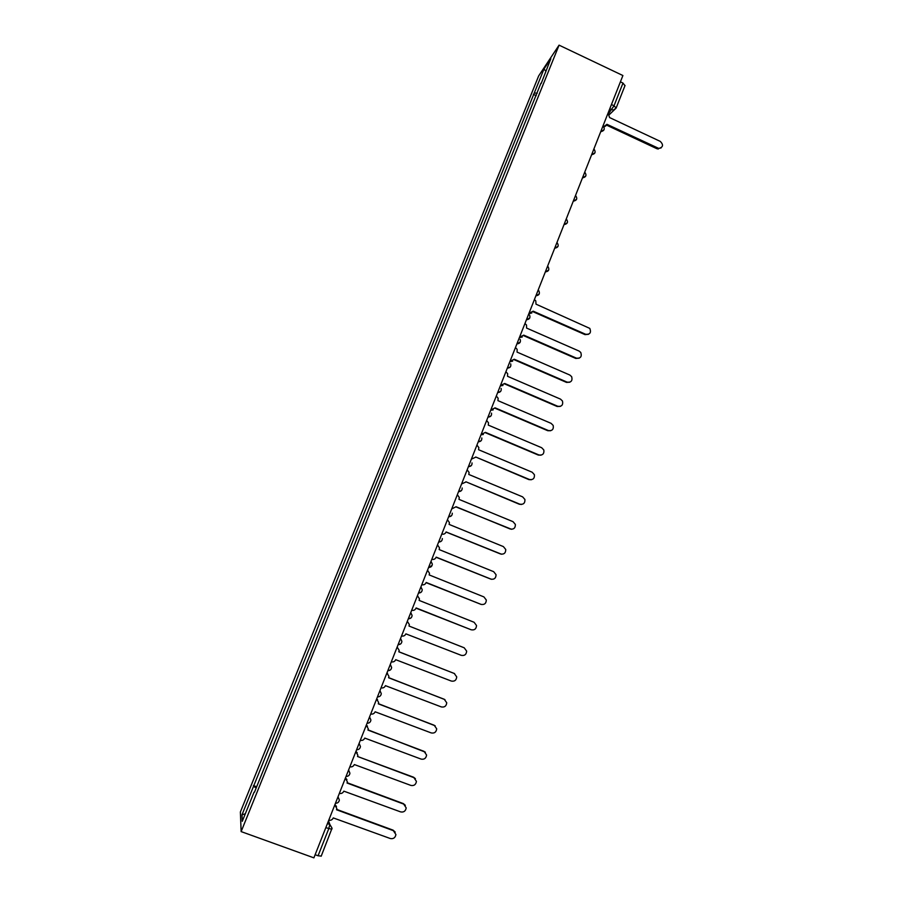 <?xml version="1.0" encoding="UTF-8"?>
<svg xmlns="http://www.w3.org/2000/svg" width="903" height="903" viewBox="0 0 903 903"><rect width="100%" height="100%" fill="white"/><g stroke="black" fill="none" stroke-linecap="round" stroke-linejoin="round"><path stroke-width="1.35" d="M559.07 45.15L538.662 75.92L240.379 811.989L241.135 831.595L559.07 45.15L622.901 75.536L313.894 857.85L241.135 831.595M321.186 856.089L318.07 855.773L328.737 828.74L329.832 824.462L328.534 820.793M315.136 854.712L318.07 855.773M620.406 81.834L622.991 83.065L624.932 85.65M537.251 93.201L534.271 93.009L544.001 68.989L550.83 58.718L541.168 83.539M254.454 792.236L540.908 83.234M254.059 792.179L242.275 821.301L241.993 814.799L253.506 786.378L256.215 787.89M534.271 93.009L253.506 786.378M536.247 95.695L533.368 94.341M256.666 786.773L253.427 785.587M544.001 68.989L545.807 71.123M245.311 813.795L241.993 814.799M603.735 126.623L606.963 124.321L658.795 148.431C663.163 147.234 663.671 144.898 660.319 141.41L609.615 117.582L608.046 113.135M661.131 147.911L657.012 148.769L606.556 125.122M605.969 125.754L603.983 127.052M529.023 313.194L533.221 311.185L585.618 334.268C589.998 334.607 591.397 332.654 589.817 328.41L535.998 304.153L535.784 300.846L534.407 299.593M588.587 334.279L585.02 334.629L532.996 311.716M531.833 312.969L528.831 313.691M519.552 337.18L523.774 335.137L576.385 358.13C580.595 358.536 582.063 356.651 580.787 352.475L579.116 351.086L526.562 328.06L526.505 325.024L524.959 323.488M579.229 358.186L575.787 358.446L523.571 335.634M522.284 336.988L519.372 337.632M510.026 361.302L514.27 359.236L567.084 382.127C571.159 382.59 572.694 380.773 571.667 376.675L569.838 375.038L517.069 352.114L517.126 349.314L515.466 347.531M569.804 382.217L566.508 382.398L514.078 359.676M512.656 361.155L509.868 361.708M500.443 385.547L504.698 383.47L557.738 406.26C561.689 406.756 563.269 405.007 562.467 401L560.503 399.126L507.531 376.303L507.667 373.707L505.917 371.709M560.3 406.406L557.174 406.497L504.54 383.877M502.96 385.457L500.296 385.92M490.814 409.951L495.092 407.84L548.347 430.528C552.184 431.058 553.799 429.354 553.189 425.437L551.123 423.36L497.925 400.639L498.129 398.212L496.311 396.022M550.728 430.72L547.794 430.72L494.946 408.201M493.185 409.906L490.679 410.278M481.118 434.478L485.419 432.345L538.888 454.943C542.624 455.484 544.272 453.837 543.832 449.999L541.687 447.73L488.275 425.099L488.523 422.841L486.649 420.471M541.066 455.168L538.357 455.089L485.283 432.672M483.308 434.501L481.006 434.761M531.314 479.753L528.865 479.595L475.689 456.997L529.384 479.482C533.03 480.057 534.711 478.455 534.407 474.685L532.194 472.235L478.567 449.717L478.838 447.595L476.942 445.066M471.377 459.153L475.599 457.234M521.482 504.461L519.315 504.235L465.903 481.784L519.823 504.179C523.39 504.754 525.094 503.197 524.925 499.494L522.645 496.876L468.792 474.459L469.097 472.461L467.167 469.808M461.568 483.974L465.813 482.033M451.714 508.942L456.071 506.73L510.206 529.011C513.705 529.598 515.432 528.074 515.365 524.429L513.039 521.674L458.972 499.359L459.288 497.474L457.336 494.686M511.561 529.293L455.992 506.922M441.793 534.045C443.734 534.52 445.168 533.854 446.071 532.048L500.533 553.979C503.976 554.577 505.714 553.087 505.748 549.498L503.389 546.597L449.096 524.395L449.423 522.6L447.459 519.71M501.549 554.239L446.116 531.957M431.815 559.296C433.767 559.77 435.201 559.104 436.115 557.275L490.803 579.105C494.189 579.703 495.95 578.236 496.063 574.703L493.67 571.678L439.163 549.577L439.501 547.873L437.515 544.881M491.446 579.297L436.172 557.14M421.791 584.704C423.744 585.167 425.189 584.489 426.103 582.661L481.017 604.367C484.358 604.965 486.13 603.52 486.322 600.043L483.906 596.906L429.162 574.918L429.501 573.281L427.514 570.199M481.288 604.468L426.182 582.469M411.689 610.259C413.664 610.721 415.109 610.022 416.035 608.182L471.174 629.775C474.481 630.373 476.265 628.962 476.524 625.519L474.086 622.269L419.105 600.393L419.455 598.836L417.457 595.664M470.937 629.696L416.125 607.945M401.542 635.96C403.517 636.412 404.973 635.712 405.899 633.861L461.275 655.341C464.537 655.939 466.332 654.54 466.659 651.131L464.198 647.79L408.991 626.027L464.131 647.756M408.991 626.027L409.341 624.526L407.332 621.287M391.326 661.809C393.313 662.26 394.78 661.549 395.717 659.687L451.319 681.054C454.548 681.641 456.354 680.264 456.726 676.889L454.254 673.457L398.821 651.808L399.171 650.363L397.162 647.056M398.844 651.74L454.604 673.604M381.055 687.815C383.053 688.267 384.52 687.544 385.457 685.67L441.296 706.914C444.502 707.5 446.319 706.135 446.748 702.794L444.253 699.272L388.583 677.747L388.933 676.347L386.924 672.972M386.947 672.893L387.556 673.345M388.629 677.622L444.953 699.622M370.727 713.98C372.725 714.42 374.203 713.697 375.151 711.801L431.228 732.931C434.399 733.518 436.228 732.152 436.702 728.845L434.196 725.244L378.289 703.832L378.639 702.478L376.619 699.046M376.675 698.922L377.578 699.69M378.357 703.663L435.201 725.809M360.331 740.302C362.34 740.731 363.819 739.997 364.778 738.09L421.091 759.096C424.241 759.683 426.081 758.328 426.588 755.043L424.083 751.364L367.939 730.075L368.289 728.766L366.268 725.267M366.336 725.098L367.476 726.181M368.018 729.861L425.347 752.154M349.867 766.771C351.888 767.2 353.378 766.455 354.337 764.548L410.888 785.418C414.025 785.994 415.877 784.651 416.43 781.388L413.901 777.641L357.52 756.477L413.574 777.212L415.403 778.657M355.929 751.431L357.261 752.831M357.622 756.217L357.87 755.201L355.838 751.657M339.347 793.41C341.379 793.827 342.88 793.071 343.84 791.152L400.639 811.899C403.754 812.474 405.605 811.131 406.192 807.892L403.664 804.076L347.045 783.025L347.384 781.795L345.352 778.205M345.465 777.934L346.933 779.605M347.17 782.72L403.359 803.602L405.357 805.318M328.771 820.195C330.803 820.613 332.315 819.856 333.275 817.915L390.322 838.537C393.426 839.101 395.288 837.77 395.909 834.541L393.369 830.67L336.503 809.743L336.842 808.546L334.81 804.9M334.934 804.584L336.503 806.526M336.638 809.381L393.076 830.139L395.221 832.115M327.428 823.581L329.832 824.462L332.044 828.209L331.807 829.259L325.814 827.667M608.622 113.507L614.029 105.764L622.991 83.065M609.751 108.823L613.318 110.143L616.117 108.1L614.029 105.764L611.444 104.545M600.732 131.646L603.983 129.818M593.903 148.939C596.048 152.009 595.291 153.928 591.623 154.706L594.885 152.867M582.458 177.914L585.742 176.051M573.247 201.245L576.543 199.36M563.98 224.712L567.287 222.804M554.656 248.302L557.986 246.384M545.288 272.04L548.629 270.087M535.863 295.902L539.215 293.926M526.381 319.899L529.756 317.912M516.843 344.032L520.23 342.023M507.26 368.311L510.297 366.957M497.609 392.726L500.646 391.383M487.913 417.276L490.95 415.944M478.161 441.985L481.175 440.664M468.352 466.817L471.355 465.519M458.476 491.808L461.467 490.532M448.554 516.934L451.523 515.681M438.565 542.218L441.522 540.987M428.519 567.648L432.063 565.436M431.002 561.384L432.311 564.025C432.21 566.271 430.979 567.411 428.609 567.423M418.416 593.226L421.306 592.063M420.911 586.916L422.22 589.659C422.085 591.871 420.843 592.989 418.507 593M408.258 618.95L411.102 617.844M410.763 612.606L412.084 615.428C411.903 617.629 410.662 618.724 408.348 618.736M398.031 644.832L400.83 643.771M400.56 638.455L401.88 641.344C401.666 643.523 400.413 644.618 398.121 644.618M387.748 670.861L390.491 669.868M390.288 664.45L391.609 667.407C391.371 669.575 390.107 670.658 387.827 670.669M379.96 690.603L381.28 693.617C381.01 695.784 379.745 696.868 377.488 696.868M369.564 716.914L370.896 719.984C370.602 722.14 369.327 723.224 367.069 723.224M359.112 743.372L360.432 746.499C360.116 748.655 358.841 749.738 356.595 749.738M348.592 769.999L349.924 773.182C349.585 775.338 348.298 776.411 346.063 776.411M338.015 796.785L339.347 800.013C338.975 802.169 337.688 803.252 335.464 803.252M609.457 114.5L616.117 108.1L625.057 85.446M657.723 148.115L657.012 148.769M585.618 334.268L585.02 334.629M576.385 358.13L575.787 358.446M567.084 382.127L566.508 382.398M557.738 406.26L557.174 406.497M600.585 132.03L600.913 131.669C604.434 130.766 605.134 128.836 603.012 125.867M582.469 177.88C586.137 177.112 586.894 175.193 584.749 172.134M573.27 201.188C576.938 200.432 577.694 198.525 575.527 195.466M564.003 224.633C567.682 223.876 568.438 221.98 566.271 218.921M554.69 248.212C558.291 247.535 559.092 245.672 557.095 242.625M545.333 271.916C548.731 271.397 549.634 269.636 548.031 266.633M535.908 295.766C539.136 295.36 540.118 293.701 538.854 290.766M526.438 319.752C529.508 319.436 530.558 317.856 529.564 315.012M516.911 343.874C519.857 343.637 520.941 342.135 520.173 339.37M507.328 368.131C510.161 367.95 511.279 366.516 510.692 363.853M497.688 392.534C500.42 392.399 501.571 391.022 501.131 388.437M487.992 417.084C490.645 416.972 491.819 415.662 491.492 413.134M478.24 441.77C480.825 441.691 482.01 440.416 481.796 437.955M468.431 466.614C470.96 466.546 472.156 465.316 472.021 462.912M458.566 491.593C461.038 491.537 462.246 490.34 462.189 487.992M448.633 516.719C451.071 516.685 452.29 515.511 452.29 513.197M438.655 542.003C441.048 541.969 442.278 540.818 442.323 538.549M321.186 856.213L332.044 828.209M658.795 148.431L658.084 149.085"/></g></svg>
